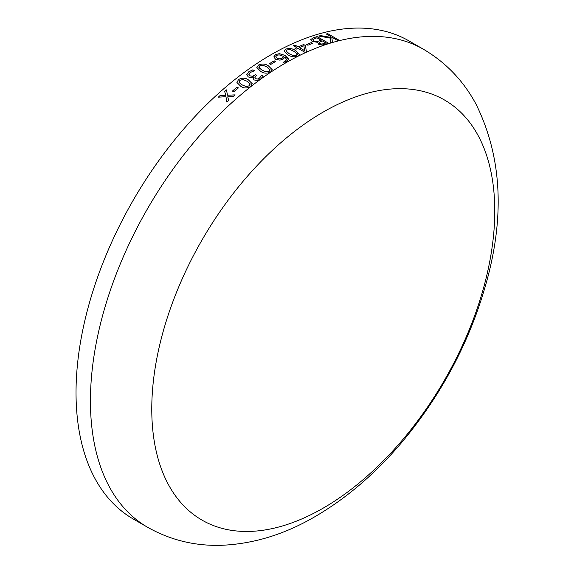 <?xml version="1.0" encoding="UTF-8"?>
<svg xmlns="http://www.w3.org/2000/svg" width="574" height="574" viewBox="0 0 574 574"><rect width="100%" height="100%" fill="white"/><g stroke="black" fill="none" stroke-linecap="round" stroke-linejoin="round"><path stroke-width="0.86" d="M133.182 518.953A275.951 159.321 -60 0 1 133.182 200.312A275.951 159.321 -60 0 1 409.133 40.991L423.533 49.307A275.951 159.321 -60 0 0 147.583 208.627A275.951 159.321 -60 0 0 147.59 527.269L133.182 518.953M310.764 39.613L313.139 37.877A275.951 159.321 -60 0 1 317.092 36.593L328.615 43.244A275.951 159.321 -60 0 0 325.336 44.306L321.878 45.045L318.592 44.241L317.68 42.325L312.191 41.486L310.771 39.57L313.131 37.92A275.9 159.292 -60 0 1 317.085 36.636L328.565 43.258M311.316 42.62L312.629 43.38A275.951 159.321 -60 0 0 307.879 45.238L306.566 44.478A275.951 159.321 -60 0 1 311.316 42.62L312.579 43.394M296.715 47.563L293.508 45.712A275.951 159.321 -60 0 1 294.957 45.052L298.164 46.903A275.951 159.321 -60 0 1 303.668 44.521L305.454 45.554L306.416 51.732A275.951 159.321 -60 0 0 305.031 52.363L298.028 48.324A275.951 159.321 -60 0 0 296.284 49.127L294.971 48.374A275.951 159.321 -60 0 1 296.715 47.563L296.715 47.606A275.9 159.292 -60 0 0 295.014 48.395M285.73 49.142C289.375 47.994 292.726 48.503 295.775 50.67L299.484 54.372L297.834 56.13C294.197 57.321 290.846 56.848 287.782 54.702L284.073 50.978L285.73 49.185C289.375 48.037 292.718 48.546 295.775 50.706L299.484 54.394M275.513 54.595L279.351 53.698L285.041 55.427L288.543 58.986L286.175 62.408L284.618 63.104L283.183 62.279A275.951 159.321 -60 0 1 283.262 62.236L285.077 61.526L286.656 59.553L284.955 57.178L283.047 59.172L279.918 60.162L275.563 59.23L273.805 56.912L275.513 54.595L279.351 53.655L285.041 55.391L288.593 59.488M274.142 60.801L275.455 61.562A275.951 159.321 -60 0 0 270.641 64.518L269.328 63.757A275.951 159.321 -60 0 1 274.142 60.801L275.42 61.583M258.472 65.063C262.124 63.427 265.475 63.721 268.524 65.938L272.227 69.705L270.584 72.059C266.946 73.73 263.595 73.472 260.539 71.269L256.829 67.51L258.479 65.106C262.124 63.47 265.475 63.764 268.524 65.981L272.234 69.719M248.872 74.283L249.97 75.833L252.373 76.249L254.691 75.108A275.951 159.321 -60 0 1 255.387 74.613L256.7 75.366A275.951 159.321 -60 0 0 256.169 75.746L254.827 77.727L255.652 78.731L257.604 78.982L259.505 78.071L261.565 75.287A275.951 159.321 -60 0 1 261.644 75.23L263.251 76.163L260.761 78.875L257.482 80.41L254.203 79.987L253.156 78.595L253.665 76.78L251.268 77.562L248.291 76.959L246.77 74.656L248.772 71.8L252.883 69.806L254.49 70.731A275.951 159.321 -60 0 0 254.375 70.817L250.128 72.525L248.886 74.548M246.777 74.692L248.779 71.836L252.883 69.841L254.461 70.753M238.519 79.542C242.128 77.569 245.464 77.712 248.52 79.973L252.216 83.689L250.623 86.531C247.028 88.54 243.699 88.425 240.642 86.186L236.94 82.505L238.526 79.578C242.135 77.605 245.464 77.748 248.528 80.008L252.223 83.711M237.105 87.133L238.418 87.894A275.951 159.321 -60 0 0 233.726 91.833L232.413 91.072A275.951 159.321 -60 0 1 237.105 87.133L238.397 87.908M227.727 96.877L228.717 100.493A275.951 159.321 -60 0 0 226.917 102.129L225.948 96.719L218.314 97.164A275.951 159.321 -60 0 1 220.086 95.542L225.747 95.334L224.678 91.453A275.951 159.321 -60 0 1 226.479 89.888L227.498 95.227L235.082 94.853A275.951 159.321 -60 0 0 233.288 96.418L227.72 96.841M320.514 35.559L330.308 37.332L330.186 36.241L326.283 33.988A275.951 159.321 -60 0 1 327.682 33.636L339.205 40.295A275.951 159.321 -60 0 0 337.806 40.639L331.794 37.174L332.403 42.103A275.951 159.321 -60 0 0 330.602 42.634L330.158 38.092L318.8 36.069A275.951 159.321 -60 0 1 320.514 35.559L330.308 37.332M323.27 508.09A242.537 140.027 -60 0 1 174.747 296.794A242.537 140.027 -60 0 1 471.792 125.297A242.537 140.027 -60 0 1 323.27 508.09M326.333 34.017A275.9 159.292 -60 0 1 327.675 33.679L339.148 40.309M331.794 37.174L332.396 42.146M318.886 36.083A275.9 159.292 -60 0 1 320.507 35.602M220.086 95.542L225.747 95.334M224.685 91.488A275.9 159.292 -60 0 1 226.486 89.924M227.498 95.227L235.089 94.889M226.931 102.165L225.948 96.719M218.364 97.157A275.9 159.292 -60 0 1 220.1 95.571M232.441 91.087A275.9 159.292 -60 0 1 237.112 87.169M236.94 82.52L238.526 79.578M239.143 82.556L242.221 84.952L246.21 86.624L249.317 85.806L250.02 83.603M250.221 84.113L246.935 81.185L243.003 79.513L239.832 80.295L239.143 82.52L242.214 84.916L246.203 86.588L249.31 85.77L250.013 83.567M248.879 74.319L249.977 75.868L252.381 76.285L254.698 75.144A275.9 159.292 -60 0 1 255.387 74.649L256.671 75.388M254.834 77.763L255.66 78.767L257.604 79.025L259.513 78.114L261.565 75.323A275.9 159.292 -60 0 1 261.644 75.273L263.236 76.191M253.156 78.616L253.773 76.837M256.829 67.531L258.479 65.106M259.075 67.868L258.838 67.208L262.139 70.215L266.135 71.937L269.271 71.334L269.995 69.346M270.218 69.949L266.924 66.979L262.985 65.249L259.785 65.823L259.068 67.825L262.139 70.179L266.135 71.894L269.271 71.298L269.995 69.311M269.364 63.779A275.9 159.292 -60 0 1 274.142 60.844M288.543 58.986L288.593 59.509M283.219 62.301A275.9 159.292 -60 0 1 283.262 62.272L285.077 61.562L286.656 59.553M273.805 56.934L275.513 54.638M277.106 58.304L280.033 58.957L282.114 58.239L283.829 56.517L279.122 54.824L276.812 55.362L275.757 56.718L277.106 58.304L280.033 58.914L282.114 58.196L283.829 56.517M275.757 56.718L277.106 58.261M284.073 50.993L285.73 49.185M286.089 50.971L289.382 53.906L293.379 55.707L296.521 55.413L297.246 53.741M297.468 54.372L294.175 51.445L290.243 49.644L287.043 49.902L286.318 51.595L289.389 53.87L293.386 55.664L296.521 55.377L297.253 53.705M286.318 51.631L286.089 50.935M293.544 45.733A275.9 159.292 -60 0 1 294.95 45.095L298.164 46.946A275.9 159.292 -60 0 1 303.66 44.564L305.447 45.597L306.416 51.775M299.477 47.664L304.615 50.67L303.861 45.748A275.951 159.321 -60 0 0 299.477 47.664L304.615 50.627M306.609 44.507A275.9 159.292 -60 0 1 311.309 42.663M312.844 39.671L313.691 40.926L316.418 41.615L318.864 41.055A275.9 159.292 -60 0 1 321.203 40.288L316.984 37.798A275.951 159.321 -60 0 0 315.011 38.451L312.808 39.821M319.122 42.526L319.955 43.61L321.705 44.09L324.109 43.559A275.9 159.292 -60 0 1 325.874 42.978L322.523 40.998A275.951 159.321 -60 0 0 320.615 41.629L319.087 42.612M321.705 44.09L324.116 43.516A275.951 159.321 -60 0 1 325.881 42.935M319.955 43.61L321.713 44.047M319.13 42.483L319.962 43.567M316.418 41.615L318.871 41.012A275.951 159.321 -60 0 1 321.21 40.245M313.691 40.926L316.425 41.572M312.852 39.635L313.698 40.883M147.59 527.269C170.327 540.091 194.916 546.104 221.342 545.3C253.471 543.958 284.754 534.372 315.191 516.535C346.689 498.132 375.575 473.378 401.857 442.296C442.468 393.671 470.881 339.514 487.104 279.825C504.998 213.564 501.217 154.858 475.774 103.693C463.268 80.625 445.854 62.494 423.533 49.307"/></g></svg>
